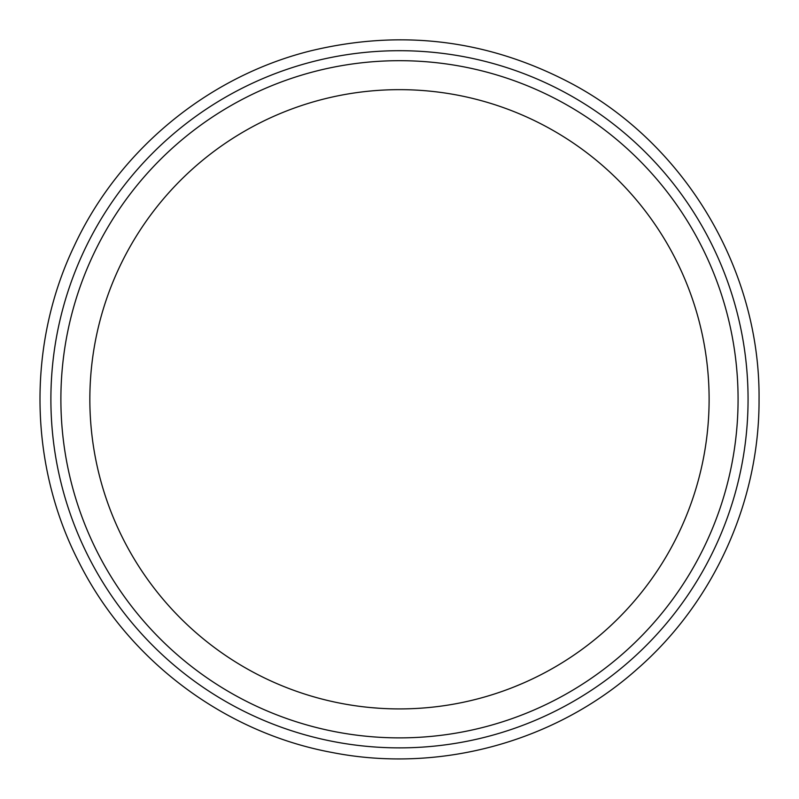 <?xml version="1.0" encoding="UTF-8"?>
<svg xmlns="http://www.w3.org/2000/svg" width="799" height="799" viewBox="0 0 799 799"><rect width="100%" height="100%" fill="white"/><g stroke="black" fill="none" stroke-linecap="round" stroke-linejoin="round"><path stroke-width="1.2" d="M709.113 399.28A309.632 309.632 0 0 0 244.664 131.136A309.632 309.632 0 0 0 244.664 667.435A309.632 309.632 0 0 0 709.113 399.28M505.727 690.116L503.07 691.075M491.665 694.87L490.356 695.28M465.647 701.762L462.651 702.401M467.065 701.452L462.281 702.481M442.107 705.966L438.611 706.436M421.742 708.114L418.736 708.314M423.16 708.004L418.366 708.343M393.318 708.853L389.822 708.763M362.117 706.656L357.702 706.086M334.062 701.921L329.807 700.973M326.122 700.104L322.127 699.095M287.89 688.109L286.551 687.589M379.865 708.294L371.116 707.614M410.966 708.703L406.262 708.843M521.957 683.664L514.027 686.95M748.064 399.28A348.584 348.584 0 0 0 225.188 97.398A348.584 348.584 0 0 0 225.188 701.172A348.584 348.584 0 0 0 748.064 399.28M738.076 399.28A338.596 338.596 0 0 0 230.182 106.047A338.596 338.596 0 0 0 230.182 692.513A338.596 338.596 0 0 0 738.076 399.28M316.034 697.457L311.35 696.109M351.6 705.187L346.926 704.418M409.537 708.753L406.082 708.843M490.246 695.31L486.241 696.508M759.05 399.28C759.559 501.143 714.016 602.027 637.262 669.003C555.595 741.901 439.51 773.662 332.104 752.488C224.439 732.633 128.2 660.374 79.101 562.526C28.794 465.298 26.906 344.948 74.127 246.182C118.582 150.332 207.57 76.714 310.052 51.006C401.817 28.724 489.368 39.78 572.703 84.185C686.011 145.078 760.278 270.661 759.05 399.28"/></g></svg>

